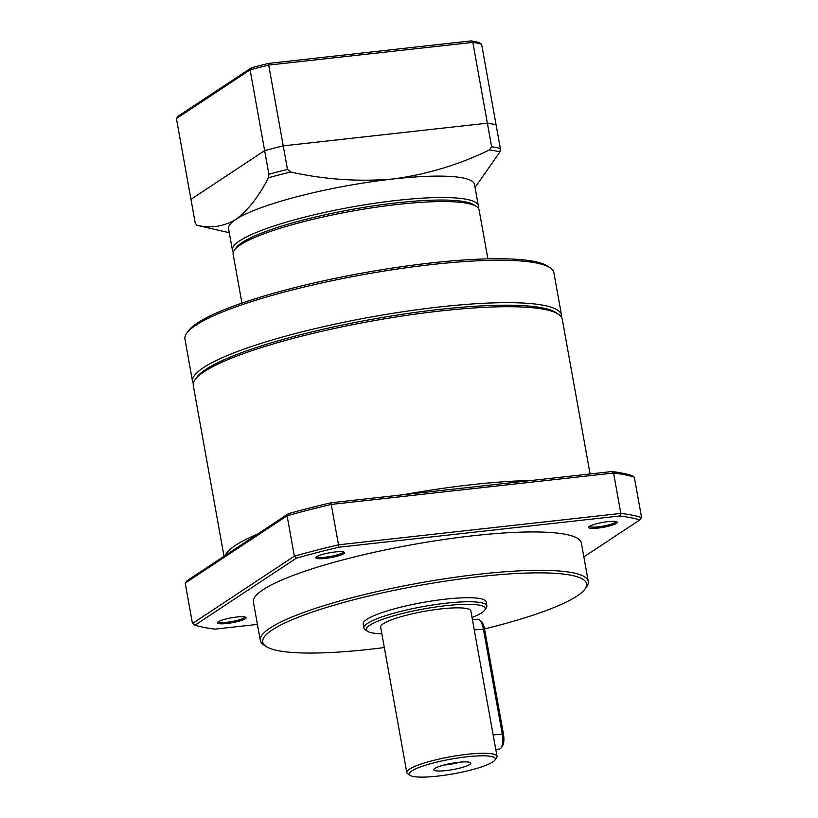 <?xml version="1.0" encoding="UTF-8"?>
<svg xmlns="http://www.w3.org/2000/svg" width="818" height="818" viewBox="0 0 818 818"><rect width="100%" height="100%" fill="white"/><g stroke="black" fill="none" stroke-linecap="round" stroke-linejoin="round"><path stroke-width="1.23" d="M233.334 252.016A124.96 21.268 -10.2 0 1 232.404 250.103A124.96 21.268 -10.2 0 1 397.159 200.369A124.96 21.268 -10.2 0 1 478.366 205.85A124.96 21.268 -10.2 0 1 478.162 207.966M232.404 250.103L228.549 228.692A124.96 21.268 -10.2 0 1 235.799 219.439A124.96 21.268 -10.2 0 1 393.305 178.958C427.139 174.346 459.195 164.674 489.471 149.919L491.618 146.749A166.616 28.354 -10.2 0 1 500.35 148.487L499.91 151.995L475.053 187.414M235.298 249.009A122.874 20.91 -10.2 0 1 396.822 202.844A122.874 20.91 -10.2 0 1 475.268 205.829M268.437 177.741L268.887 174.224L264.643 150.645A166.616 28.354 -10.2 0 1 283.243 145.87L287.486 169.449L290.666 172.025A164.725 28.037 169.8 0 0 268.437 177.741C258.795 196.596 247.915 210.502 235.799 219.439C223.386 226.719 210.349 228.631 196.688 225.165L195.205 222.925L190.962 199.347L264.643 150.645L250.103 69.857L176.422 118.549L190.962 199.347L264.643 150.645A166.616 28.354 -10.2 0 1 283.243 145.87L487.375 123.17A166.616 28.354 -10.2 0 1 496.107 124.909L500.35 148.487M481.577 44.121L496.107 124.909A166.616 28.354 -10.2 0 0 487.375 123.17L472.835 42.383L471.045 40.9A164.53 28.006 169.8 0 1 479.021 42.485L481.577 44.121A166.616 28.354 169.8 0 0 472.835 42.383L268.703 65.072L283.243 145.87L487.375 123.17L491.618 146.749M290.666 172.025C324.95 179.602 359.163 181.913 393.305 178.958A124.96 21.268 -10.2 0 1 474.512 184.439L478.366 205.85M268.887 174.224A166.616 28.354 -10.2 0 1 287.486 169.449M499.91 151.995A164.725 28.037 169.8 0 0 489.471 149.919M196.688 225.165A164.725 28.037 169.8 0 0 199.551 225.901L229.275 232.711M225.083 555.565A187.434 31.902 -10.2 0 1 235.42 545.401A187.434 31.902 -10.2 0 1 257.844 533.909M590.095 473.97L562.252 319.204A187.434 31.902 169.8 0 0 558.5 314.276A187.434 31.902 169.8 0 0 390.881 317.793A187.434 31.902 169.8 0 0 204.173 371.699A187.434 31.902 169.8 0 0 195.093 379.664A187.434 31.902 169.8 0 0 193.293 385.585L224.009 556.271M558.5 314.276L556.128 312.68A185.359 31.554 169.8 0 0 390.37 316.157A185.359 31.554 169.8 0 0 205.737 369.46A185.359 31.554 169.8 0 0 196.76 377.343L195.093 379.664M561.506 317.251A187.434 31.902 169.8 0 0 561.516 315.165A187.434 31.902 169.8 0 0 406.065 311.29A187.434 31.902 169.8 0 0 203.447 367.66A187.434 31.902 169.8 0 0 192.567 381.546A187.434 31.902 169.8 0 0 193.314 383.499M561.516 315.165L553.888 272.752A187.434 31.902 169.8 0 0 550.136 267.823A187.434 31.902 169.8 0 0 382.517 271.331A187.434 31.902 169.8 0 0 195.809 325.247A187.434 31.902 169.8 0 0 186.729 333.212A187.434 31.902 169.8 0 0 184.94 339.133L192.567 381.546M343.366 551.874A13.538 2.301 -10.2 0 1 342.578 552.784A13.538 2.301 -10.2 0 1 328.222 556.813A13.538 2.301 -10.2 0 1 316.74 556.669M244.909 616.956A13.538 2.301 -10.2 0 1 244.122 617.856A13.538 2.301 -10.2 0 1 229.766 621.885A13.538 2.301 -10.2 0 1 218.283 621.741M616.159 521.547A13.538 2.301 -10.2 0 1 615.361 522.446A13.538 2.301 -10.2 0 1 601.015 526.475A13.538 2.301 -10.2 0 1 589.533 526.342A14.581 2.485 -10.2 0 1 604.021 522.16A14.581 2.485 -10.2 0 1 617.069 521.894A14.581 2.485 -10.2 0 1 616.506 523.356A14.581 2.485 -10.2 0 1 599.533 527.907A14.581 2.485 -10.2 0 1 588.796 526.976A14.581 2.485 -10.2 0 1 589.502 526.352M550.136 267.823L547.774 266.228A185.359 31.554 169.8 0 0 382.016 269.695A185.359 31.554 169.8 0 0 197.373 323.008A185.359 31.554 169.8 0 0 188.396 330.891L186.729 333.212M316.719 556.69A14.581 2.485 -10.2 0 1 331.239 552.498A14.581 2.485 -10.2 0 1 344.276 552.222A14.581 2.485 -10.2 0 1 343.724 553.684A14.581 2.485 -10.2 0 1 326.74 558.234A14.581 2.485 -10.2 0 1 316.014 557.303A14.581 2.485 -10.2 0 1 316.719 556.69M218.263 621.762A14.581 2.485 -10.2 0 1 232.782 617.57A14.581 2.485 -10.2 0 1 245.819 617.293A14.581 2.485 -10.2 0 1 245.267 618.756A14.581 2.485 -10.2 0 1 228.283 623.316A14.581 2.485 -10.2 0 1 217.557 622.386A14.581 2.485 -10.2 0 1 218.263 621.762M487.906 258.856L479.092 209.889A124.96 21.268 169.8 0 0 476.597 206.606A124.96 21.268 169.8 0 0 364.848 208.948A124.96 21.268 169.8 0 0 240.38 244.879A124.96 21.268 169.8 0 0 234.326 250.196A124.96 21.268 169.8 0 0 233.13 254.142L241.944 303.12M384.327 647.539A164.53 28.006 -10.2 0 1 266.014 646.414L263.641 644.819A166.616 28.354 -10.2 0 1 260.308 640.443A166.616 28.354 -10.2 0 1 269.981 628.091A166.616 28.354 -10.2 0 1 450.084 577.989A166.616 28.354 -10.2 0 1 588.265 581.434A166.616 28.354 -10.2 0 1 586.67 586.69L585.003 589.021A164.53 28.006 -10.2 0 1 577.038 596.015A164.53 28.006 -10.2 0 1 484.542 628.93M260.308 640.443L253.406 602.058A166.616 28.354 -10.2 0 1 263.069 589.717A166.616 28.354 -10.2 0 1 443.182 539.614A166.616 28.354 -10.2 0 1 581.363 543.05L588.265 581.434M476.597 206.606L474.225 205.011A122.874 20.91 169.8 0 0 364.337 207.312A122.874 20.91 169.8 0 0 241.944 242.649A122.874 20.91 169.8 0 0 235.993 247.874L234.326 250.196M266.014 646.414A164.53 28.006 -10.2 0 1 272.271 629.901A164.53 28.006 -10.2 0 1 463.898 578.51A164.53 28.006 -10.2 0 1 585.003 589.021M381.832 633.715A60.399 10.276 -10.2 0 1 367.507 631.291L365.135 629.696A62.475 10.634 -10.2 0 1 363.887 628.06A62.475 10.634 -10.2 0 1 367.517 623.428A62.475 10.634 -10.2 0 1 435.053 604.635A62.475 10.634 -10.2 0 1 486.874 605.933A62.475 10.634 -10.2 0 1 486.27 607.907L484.604 610.228A60.399 10.276 -10.2 0 1 481.679 612.794A60.399 10.276 -10.2 0 1 472.027 617.488M363.887 628.06L363.161 624.022A62.475 10.634 -10.2 0 1 366.791 619.39A62.475 10.634 -10.2 0 1 434.327 600.596A62.475 10.634 -10.2 0 1 486.148 601.895L486.874 605.933M367.507 631.291A60.399 10.276 -10.2 0 1 369.808 625.228A60.399 10.276 -10.2 0 1 440.145 606.373A60.399 10.276 -10.2 0 1 484.604 610.228M410.104 775.352L407.732 773.756A45.818 7.802 -10.2 0 1 406.812 772.55A45.818 7.802 -10.2 0 1 409.47 769.155A45.818 7.802 -10.2 0 1 459 755.382A45.818 7.802 -10.2 0 1 497.007 756.323A45.818 7.802 -10.2 0 1 496.567 757.775L494.9 760.096A43.732 7.444 -10.2 0 1 492.784 761.957A43.732 7.444 -10.2 0 1 449.215 774.534A43.732 7.444 -10.2 0 1 410.104 775.352A43.732 7.444 -10.2 0 1 411.771 770.965A43.732 7.444 -10.2 0 1 462.702 757.304A43.732 7.444 -10.2 0 1 494.9 760.096M406.812 772.55L380.646 627.13A45.818 7.802 -10.2 0 1 383.305 623.735A45.818 7.802 -10.2 0 1 432.834 609.952A45.818 7.802 -10.2 0 1 470.841 610.903L497.007 756.323M495.769 749.472L499.44 749.063A12.495 4.53 -96.3 0 0 501.086 747.887L502.518 745.801A10.409 3.773 -96.3 0 0 503.469 734.135L484.573 629.103A10.409 3.773 -96.3 0 0 481.495 621.7L479.645 619.983A12.495 4.53 -96.3 0 0 477.784 619.195L472.436 619.788M501.086 747.887A12.495 4.53 -96.3 0 0 502.242 733.889L483.346 628.858A12.495 4.53 -96.3 0 0 479.645 619.983M434.91 768.388A18.742 3.19 -10.2 0 1 453.581 763A18.742 3.19 -10.2 0 1 470.35 762.652A18.742 3.19 -10.2 0 1 469.634 764.533A18.742 3.19 -10.2 0 1 447.804 770.382A18.742 3.19 -10.2 0 1 434.01 769.186A18.742 3.19 -10.2 0 1 434.91 768.388M403.029 494.767A187.434 31.902 -10.2 0 1 531.455 480.483M288.417 513.694L287.098 515.769L185.205 583.122L187.015 580.719L288.417 513.694A239.5 40.767 -10.2 0 1 330.871 502.784L611.833 471.546A239.5 40.767 -10.2 0 1 631.762 475.524L634.308 477.16L641.578 517.559L639.758 519.962L583.858 556.905M185.205 583.122L192.465 623.52L294.368 556.168L287.098 515.769A241.586 41.125 -10.2 0 1 331.239 504.42L330.871 502.784M192.465 623.52L195.011 625.156L296.413 558.132L294.368 556.168A241.586 41.125 -10.2 0 1 338.509 544.819L331.239 504.42L613.572 473.029L611.833 471.546M296.413 558.132A239.5 40.767 -10.2 0 1 338.867 547.222L338.509 544.819L620.842 513.428L613.572 473.029A241.586 41.125 -10.2 0 1 634.308 477.16M338.867 547.222L619.829 515.984L620.842 513.428A241.586 41.125 -10.2 0 1 641.578 517.559M257.425 624.41L214.94 629.134A239.5 40.767 -10.2 0 1 195.011 625.156M619.829 515.984A239.5 40.767 -10.2 0 1 639.758 519.962M443.99 765.014A13.845 2.352 169.8 0 0 459.532 762.212M471.045 40.9L268.376 63.436L268.703 65.072A166.616 28.354 169.8 0 0 250.103 69.857L251.402 67.792L178.252 116.146L176.422 118.549M268.376 63.436A164.53 28.006 169.8 0 0 251.402 67.792M474.246 629.87L484.573 629.103M503.469 734.135L493.152 734.891"/></g></svg>
